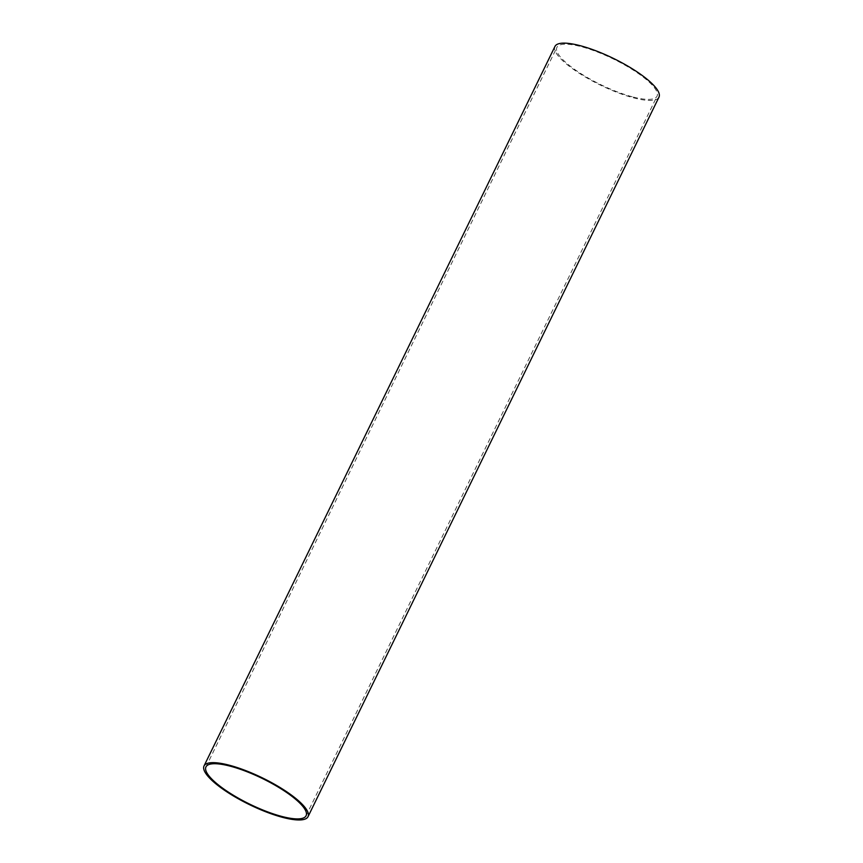 <?xml version="1.0" encoding="UTF-8"?>
<svg xmlns="http://www.w3.org/2000/svg" width="863" height="863" viewBox="0 0 863 863"><rect width="100%" height="100%" fill="white"/><g stroke="black" fill="none" stroke-linecap="round" stroke-linejoin="round"><path stroke-width="0.65" stroke-dasharray="4.32 3.24" d="M633.399 97.088A55.707 14.293 -154 0 0 657.034 96.214A55.707 14.293 -154 0 0 613.237 58.943A55.707 14.293 -154 0 0 556.905 47.368A55.707 14.293 -154 0 0 579.656 72.816A55.707 14.293 -154 0 0 633.399 97.088M658.965 97.152A57.853 14.854 26 0 1 600.454 85.135A57.853 14.854 26 0 1 554.963 46.429M306.095 815.729L657.034 96.214M205.966 766.894L556.905 47.368"/><path stroke-width="1.29" d="M282.46 816.614A55.707 14.293 -154 0 0 306.095 815.729A55.707 14.293 -154 0 0 262.298 778.458A55.707 14.293 -154 0 0 205.966 766.894A55.707 14.293 -154 0 0 228.717 792.331A55.707 14.293 -154 0 0 282.46 816.614M204.035 765.945L554.963 46.429A57.853 14.854 26 0 1 579.515 45.512A57.853 14.854 26 0 1 635.341 70.734A57.853 14.854 26 0 1 658.965 97.152L308.037 816.668A57.853 14.854 26 0 1 249.526 804.661A57.853 14.854 26 0 1 204.035 765.945A57.853 14.854 26 0 1 228.587 765.028A57.853 14.854 26 0 1 284.402 790.249A57.853 14.854 26 0 1 308.037 816.668"/></g></svg>
